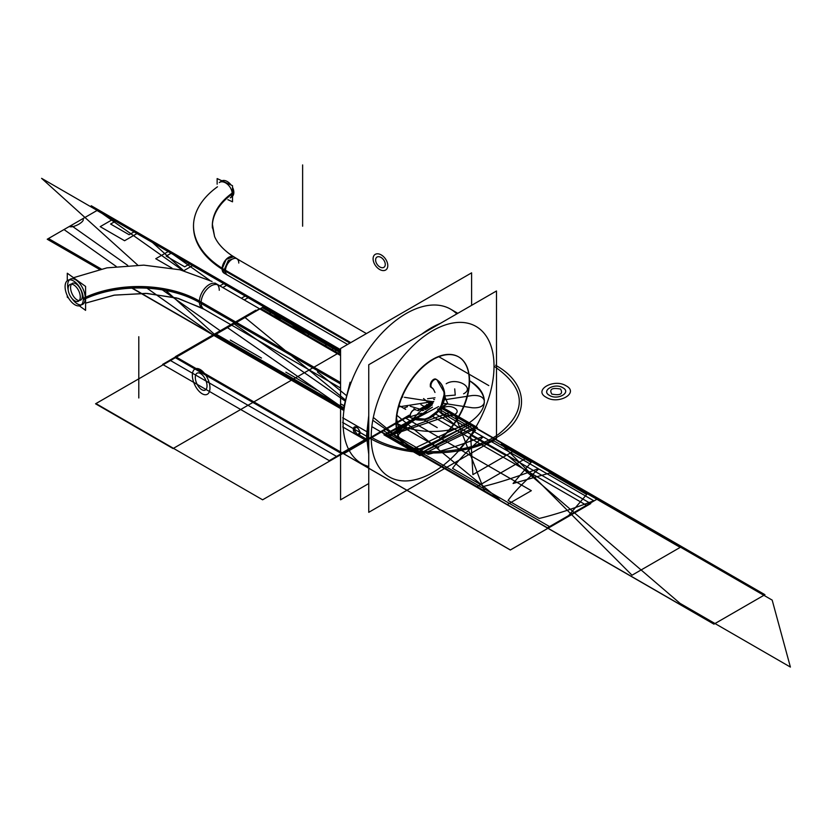 <?xml version="1.0" encoding="UTF-8"?>
<svg xmlns="http://www.w3.org/2000/svg" width="832" height="832" viewBox="0 0 832 832"><rect width="100%" height="100%" fill="white"/><g stroke="black" fill="none" stroke-linecap="round" stroke-linejoin="round"><path stroke-width="1.25" d="M217.142 184.184L217.142 178.578L232.513 185.692L232.513 201.812L227.885 199.68M230.329 197.839L230.308 197.85A9.412 6.001 -125.8 0 0 232.17 193.596A9.412 6.001 -125.8 0 0 227.406 184.194A9.412 6.001 -125.8 0 0 219.294 182.572A9.412 6.001 54.2 0 1 227.406 184.194A9.412 6.001 54.2 0 1 232.17 193.596A90.303 52.135 0 0 0 212.337 226.2A90.303 52.135 180 0 1 232.17 193.596A9.412 6.001 54.2 0 1 230.329 197.839A9.412 6.001 -125.8 0 0 232.17 193.596A9.412 6.001 -125.8 0 0 227.406 184.194A9.412 6.001 -125.8 0 0 219.294 182.572A9.412 6.001 -125.8 0 1 227.406 184.194A9.412 6.001 -125.8 0 1 232.17 193.596A9.412 6.001 54.2 0 1 230.329 197.839A9.412 6.001 -125.8 0 0 232.17 193.596A9.412 6.001 54.2 0 0 227.427 184.215A9.412 6.001 54.2 0 0 219.315 182.551M235.508 257.982L228.249 260.51L224.141 269.984L222.134 268.83L226.242 259.355L233.501 256.828A9.412 5.439 -60 0 0 226.013 259.532A9.412 5.439 -60 0 0 222.102 269.277L349.95 343.086M232.513 187.283A9.412 5.855 55.8 0 1 233.834 192.899A90.314 52.146 180 0 0 212.41 224.359L214.562 236.475C217.277 242.892 222.726 249.059 230.88 254.956L238.722 259.813A9.412 5.273 -61.4 0 1 239.117 260.073M222.102 269.183A109.117 62.993 180 0 1 193.627 229.486M221.946 180.794A9.412 5.855 55.8 0 1 231.119 185.047M212.337 226.2L214.604 236.579C218.015 244.546 225.42 251.94 236.829 258.752A9.412 5.439 120 0 0 229.58 261.279A9.412 5.439 120 0 0 225.462 270.754A9.412 5.439 120 0 0 227.417 275.059M222.092 268.715A109.127 63.003 180 0 1 193.502 226.2A109.127 63.003 0 0 0 222.092 268.715A109.127 63.003 0 0 1 217.474 186.794A109.127 63.003 0 0 0 222.092 268.715A109.127 63.003 0 0 1 217.474 186.794M212.41 228.041A90.314 52.146 180 0 1 233.834 191.932A9.412 5.855 55.8 0 1 232.513 196.238M222.113 268.226A109.117 62.993 180 0 1 193.627 222.914A109.117 62.993 180 0 1 193.648 222.706M347.599 344.448L224.047 273.114A9.412 5.439 -60 0 1 222.102 268.31L350.782 342.607M224.078 273.135L222.134 268.83L224.141 269.984L226.096 274.3L224.078 273.135M79.321 305.843L85.592 310.357L85.592 286.416L67.288 273.229L67.288 280.675M67.288 295.682L67.288 297.17L68.578 298.095M69.399 279.843A14.071 7.186 -114.8 0 0 67.642 285.449A14.071 7.186 -114.8 0 0 68.172 289.734A14.071 7.186 65.2 0 1 67.642 285.449A14.071 7.186 65.2 0 1 76.44 280.301A14.071 7.186 65.2 0 1 85.238 298.126A14.071 7.186 65.2 0 1 82.347 304.564A14.071 7.186 -114.8 0 0 82.347 304.554A14.071 7.186 -114.8 0 0 85.238 298.126A14.071 7.186 -114.8 0 0 80.007 283.858A14.071 7.186 -114.8 0 0 70.533 279.022L70.533 279.022M81.318 304.866A14.071 7.186 65.2 0 1 72.02 298.532A14.071 7.186 -114.8 0 0 81.318 304.866A14.071 7.186 65.2 0 1 72.02 298.532A14.071 7.186 -114.8 0 0 81.318 304.866A14.071 7.186 65.2 0 1 72.02 298.532M72.509 283.275A9.381 4.784 -114.8 0 1 78.822 286.499A9.381 4.784 -114.8 0 1 82.306 296.015A9.381 4.784 -114.8 0 1 80.382 300.3A9.381 4.784 -114.8 0 0 82.306 296.015A9.381 4.784 -114.8 0 1 80.382 300.3A9.381 4.784 -114.8 0 0 82.306 296.015A9.381 4.784 -114.8 0 1 80.382 300.3L80.382 300.3A9.381 4.784 -114.8 0 0 82.306 296.015A9.381 4.784 -114.8 0 0 76.44 284.138A9.381 4.784 -114.8 0 0 70.574 287.57A9.381 4.784 -114.8 0 0 79.258 300.539A9.381 4.784 -114.8 0 1 70.574 287.57A9.381 4.784 -114.8 0 0 79.258 300.539A9.381 4.784 -114.8 0 1 70.574 287.57A9.381 4.784 -114.8 0 0 79.258 300.539A9.381 4.784 -114.8 0 1 70.574 287.57A9.381 4.784 -114.8 0 1 71.458 284.17M80.257 297.461A9.381 4.961 -116.2 0 0 76.804 287.706A9.381 4.961 -116.2 0 0 70.065 284.44A9.381 4.961 -116.2 0 0 68.13 289.224M68.13 288.267A9.381 4.961 -116.2 0 0 71.594 298.012A9.381 4.961 -116.2 0 0 78.333 301.278A9.381 4.961 -116.2 0 0 80.257 296.494M201.126 302.026L340.569 382.533M204.568 309.514A14.071 8.351 -58.5 0 1 203.996 309.213A14.071 8.351 -58.5 0 1 201.126 302.058A85.675 49.462 0 0 0 83.294 298.314A14.071 7.446 -116.2 0 1 80.402 305.49A14.071 7.446 -116.2 0 1 70.294 300.591A14.071 7.446 -116.2 0 1 65.104 285.969M216.341 283.826A14.071 8.122 120 0 0 205.504 287.591A14.071 8.122 120 0 0 199.368 301.746A85.644 49.452 0 0 0 85.592 297.97A85.644 49.452 180 0 1 199.368 301.746A14.071 8.122 120 0 0 202.28 308.194L176.758 297.981L145.86 293.374L113.994 295.194L85.592 303.129L114.629 295.09L147.17 293.436L178.516 298.459L203.996 309.213M65.104 287.404A14.071 7.446 -116.2 0 1 67.995 280.238A14.071 7.446 -116.2 0 1 78.104 285.137A14.071 7.446 -116.2 0 1 83.294 299.759A85.675 49.462 0 0 1 201.126 303.493A14.071 8.351 -58.5 0 1 207.199 288.964A14.071 8.351 -58.5 0 1 218.681 285.21M201.126 303.462L340.569 383.968M215.03 283.067L340.569 355.545M462.155 359.486A51.771 29.89 120 0 0 458.838 357.011A51.771 29.89 120 0 0 407.066 386.901A51.771 29.89 120 0 0 407.066 446.68A51.771 29.89 120 0 0 448.802 430.789A51.771 29.89 120 0 0 469.331 376.178M406.9 446.576A51.771 29.89 120 0 0 446.732 432.505A51.771 29.89 120 0 0 469.227 380.515A51.771 29.89 120 0 0 432.619 359.382A51.771 29.89 120 0 0 396.011 422.781A51.771 29.89 120 0 0 406.734 446.482M356.398 434.824A4.69 2.704 -120 0 0 358.956 435.198A4.69 2.704 -120 0 0 359.632 431.298A4.69 2.704 -120 0 0 356.398 427.19M354.567 426.941L353.829 428.906L357.23 434.606L358.821 435.063M368.753 447.699A89.097 51.438 -60 0 1 368.025 437.102L360.464 432.744L357.23 426.951L353.829 428.906L357.23 434.606L360.464 432.744L357.23 426.951L353.829 428.906L357.23 434.606L360.464 432.744L357.23 426.951L353.829 428.906L357.23 434.606L360.464 432.744L357.23 426.951L354.848 426.733M356.834 427.44A4.69 2.704 -120 0 0 354.266 427.076A4.69 2.704 -120 0 0 353.6 430.966A4.69 2.704 -120 0 0 356.834 435.074M368.753 443.446A89.097 51.438 120 0 1 368.649 432.754L342.711 417.778M368.753 454.272L366.475 436.207L367.338 436.706L367.692 440.638L367.869 437.018L368.482 437.372L367.869 437.018L367.692 432.983L367.338 436.706L366.475 436.207L368.753 415.511M371.207 437.102A86.85 50.138 120 0 0 432.619 472.566A86.85 50.138 120 0 0 494.021 366.194A86.85 50.138 -60 0 1 432.619 472.566A86.85 50.138 -60 0 1 371.207 437.102A86.85 50.138 -60 0 1 432.619 330.741A86.85 50.138 -60 0 1 494.021 366.194A86.85 50.138 120 0 0 432.619 330.741A86.85 50.138 120 0 0 371.207 437.102A86.85 50.138 120 0 0 432.619 472.566A86.85 50.138 120 0 0 494.021 366.194A86.85 50.138 120 0 0 432.619 330.741A86.85 50.138 120 0 0 371.207 437.102A86.85 50.138 120 0 0 432.619 472.566A86.85 50.138 120 0 0 494.021 366.194A86.85 50.138 -60 0 1 432.619 472.566A86.85 50.138 -60 0 1 371.207 437.102A86.85 50.138 -60 0 1 432.619 330.741A86.85 50.138 -60 0 1 494.021 366.194A86.85 50.138 120 0 0 432.619 330.741A86.85 50.138 120 0 0 371.207 437.102C404.591 457.506 467.178 456.269 498.077 434.606C527.665 411.195 526.313 388.388 494.021 366.194C526.313 388.388 527.665 411.195 498.077 434.606C467.178 456.269 404.591 457.506 371.207 437.102M496.486 438.578L496.486 290.982L368.753 364.728L368.753 512.325L496.486 438.578M458.505 356.814A51.771 29.89 120 0 0 418.61 370.687A51.771 29.89 120 0 0 396.011 422.781A51.771 29.89 120 0 0 432.619 443.924A51.771 29.89 120 0 0 469.227 380.515A51.771 29.89 120 0 0 459.597 357.5M469.362 383.334A51.771 29.89 120 0 0 458.775 356.97M458.713 356.938A51.771 29.89 120 0 0 417.768 371.946A51.771 29.89 120 0 0 396.292 425.526M471.609 305.344L471.609 272.844L340.569 348.504L340.569 499.824L368.753 483.548M343.086 422.708A89.097 51.438 -60 0 1 386.412 328.588A89.097 51.438 -60 0 1 456.799 313.893A89.097 51.438 -60 0 0 386.412 328.588A89.097 51.438 -60 0 0 343.086 422.708A89.097 51.438 -60 0 0 368.753 466.492A89.097 51.438 -60 0 1 343.086 422.708A89.097 51.438 -60 0 0 368.753 466.492A89.097 51.438 -60 0 1 343.086 422.708A89.097 51.438 -60 0 1 386.412 328.588A89.097 51.438 -60 0 1 456.799 313.893A89.097 51.438 -60 0 0 386.412 328.588A89.097 51.438 -60 0 0 343.086 422.708L353.34 428.626M436.332 325.707A89.097 51.438 120 0 0 426.712 331.261M368.753 431.08A89.097 51.438 120 0 0 368.649 441.886L356.928 435.126M356.294 434.762L342.711 426.92M412.849 339.269L446.098 320.07M368.025 437.102A89.097 51.438 -60 0 1 368.753 425.672A89.097 51.438 120 0 0 368.025 437.102A89.097 51.438 -60 0 1 368.753 425.672A89.097 51.438 120 0 0 368.025 437.102L360.464 432.744L368.025 437.102M421.772 334.11A89.097 51.438 -60 0 1 440.274 323.43A89.097 51.438 120 0 0 421.772 334.11A89.097 51.438 -60 0 1 440.274 323.43A89.097 51.438 120 0 0 421.772 334.11M436.686 379.621A4.69 2.704 -60 0 1 436.852 379.746A4.69 2.704 -60 0 0 436.592 379.558A4.69 2.704 -60 0 0 431.954 382.19A4.69 2.704 -60 0 0 431.818 387.629M431.694 387.577A13.707 11.128 -50 0 0 430.56 386.932M415.917 409.864A4.69 2.704 120 0 0 411.278 412.485A4.69 2.704 120 0 0 411.143 417.924A23.067 18.73 -50 0 0 438.474 410.166A23.067 18.73 -50 0 0 439.691 382.117M433.441 389.199L431.267 387.317A4.69 2.704 -60 0 1 431.049 387.161A13.697 11.128 130 0 1 432.338 388.066A13.697 11.128 -50 0 0 431.049 387.161A4.69 2.704 -60 0 1 431.392 381.701A4.69 2.704 -60 0 1 435.958 379.194L438.36 380.879A23.067 18.741 130 0 1 438.922 409.313A23.067 18.741 130 0 1 410.904 417.768A4.69 2.704 -60 0 1 411.247 412.298A4.69 2.704 -60 0 1 415.813 409.802A4.69 2.704 120 0 0 411.247 412.298A4.69 2.704 120 0 0 410.904 417.768A23.067 18.741 -50 0 0 438.922 409.313A23.067 18.741 -50 0 0 438.36 380.879C446.358 388.367 445.141 398.247 443.56 402.137L438.828 410.862C430.425 420.098 421.19 422.448 411.122 417.924A4.69 2.704 -60 0 1 410.904 417.768A4.69 2.704 120 0 0 411.122 417.924L411.143 417.934M436.342 379.444A23.067 18.741 130 0 1 439.795 408.065A23.067 18.741 130 0 1 410.904 417.768A23.067 18.741 -50 0 0 439.795 408.065A23.067 18.741 -50 0 0 436.342 379.444A23.067 18.741 130 0 1 437.653 380.318A23.067 18.741 -50 0 0 436.342 379.444A23.067 18.741 130 0 1 439.795 408.065A23.067 18.741 130 0 1 410.904 417.768A4.69 2.704 -60 0 1 411.372 412.1A4.69 2.704 -60 0 1 416.042 409.958A4.69 2.704 120 0 0 411.372 412.1A4.69 2.704 120 0 0 410.904 417.768A4.69 2.704 -60 0 1 411.372 412.1A4.69 2.704 -60 0 1 416.042 409.958M409.77 417.019A23.067 18.73 -50 0 0 438.953 408.97A23.067 18.73 -50 0 0 436.914 379.787L444.569 392.943L440.232 408.98L426.733 419.255L411.206 417.966A4.69 2.704 120 0 1 410.883 417.706M430.747 387.046A4.69 2.673 -64.4 0 1 430.3 386.714A13.707 11.128 -50 0 1 432.931 388.617L430.747 387.046M408.959 416.645L410.966 417.799M238.784 263.058A9.412 5.439 120 0 0 232.128 259.22A9.412 5.439 120 0 0 225.462 270.754L350.355 342.857L225.462 270.754A9.412 5.439 -60 0 1 232.128 259.22A9.412 5.439 -60 0 1 238.784 263.058A9.412 5.439 120 0 0 232.128 259.22A9.412 5.439 120 0 0 225.462 270.754L350.355 342.857L225.462 270.754A9.412 5.439 120 0 1 232.128 259.22A9.412 5.439 120 0 1 238.784 263.058M549.515 395.418C557.7 400.618 571.834 392.454 562.838 387.733C554.663 382.533 540.519 390.697 549.515 395.418C557.7 400.618 571.834 392.454 562.838 387.733C554.663 382.533 540.519 390.697 549.515 395.418C540.582 390.697 554.663 382.564 562.806 387.743C571.771 392.444 557.69 400.577 549.546 395.398C540.582 390.697 554.663 382.564 562.806 387.743C571.771 392.444 557.69 400.577 549.546 395.398C557.7 400.618 571.834 392.454 562.838 387.733C554.663 382.533 540.519 390.697 549.515 395.418C540.582 390.697 554.663 382.564 562.806 387.743C571.771 392.444 557.69 400.577 549.546 395.398M551.803 394.098C549.068 389.158 551.99 387.473 560.56 389.043C563.285 393.994 560.362 395.678 551.803 394.098C549.068 389.158 551.99 387.473 560.56 389.043C563.285 393.994 560.362 395.678 551.803 394.098C549.068 389.158 551.99 387.473 560.56 389.043C563.285 393.994 560.362 395.678 551.803 394.098M302.63 226.2L302.63 164.934L302.63 226.2M375.627 259.615A6.188 3.942 -125.8 0 0 380.442 267.259A6.188 3.942 -125.8 0 0 385.258 264.077A6.188 3.942 -125.8 0 1 380.442 267.259A6.188 3.942 -125.8 0 1 375.627 259.615M262.226 307.57L95.555 403.801L173.066 448.552L339.737 352.321L262.226 307.57L95.555 403.801L173.066 448.552L339.737 352.321L262.226 307.57L95.555 403.801L173.066 448.552L339.737 352.321L262.226 307.57L95.555 403.801L173.066 448.552L339.737 352.321L262.226 307.57L95.555 403.801L173.066 448.552L339.737 352.321L262.226 307.57L95.555 403.801L173.066 448.552L339.737 352.321L262.226 307.57M385.258 264.784A6.188 3.942 -125.8 0 0 380.442 257.15A6.188 3.942 -125.8 0 0 375.627 260.322A6.188 3.942 -125.8 0 1 380.442 257.15A6.188 3.942 -125.8 0 1 385.258 264.784M598.27 498.472L441.054 407.701L598.27 498.472L547.258 527.925L598.27 498.472L547.258 527.925L598.27 498.472L441.054 407.701L598.27 498.472L547.258 527.925L713.929 624.146L764.941 594.693L598.27 498.472L547.258 527.925L713.929 624.146L764.941 594.693L441.054 407.701L598.27 498.472L547.258 527.925L598.27 498.472L547.258 527.925L598.27 498.472L441.054 407.701L598.27 498.472L547.258 527.925L713.929 624.146L764.941 594.693L598.27 498.472L547.258 527.925L713.929 624.146L764.941 594.693L441.054 407.701L598.27 498.472L547.258 527.925L598.27 498.472L547.258 527.925L598.27 498.472L441.054 407.701L598.27 498.472L547.258 527.925L713.929 624.146L764.941 594.693L598.27 498.472L547.258 527.925L713.929 624.146L764.941 594.693L441.054 407.701L598.27 498.472L441.054 407.701L598.27 498.472L547.258 527.925L598.27 498.472L547.258 527.925L598.27 498.472L441.054 407.701L598.27 498.472L547.258 527.925L713.929 624.146L764.941 594.693L598.27 498.472L547.258 527.925L713.929 624.146L764.941 594.693L598.27 498.472L547.258 527.925L713.929 624.146L764.774 594.797L598.104 498.566L547.258 527.925L713.929 624.146L764.774 594.797L598.104 498.566L547.258 527.925L598.104 498.566L440.97 407.836L598.104 498.566L547.258 527.925L598.27 498.472L547.258 527.925L598.27 498.472L547.258 527.925L713.929 624.146L764.941 594.693L598.27 498.472L547.258 527.925L713.929 624.146L764.941 594.693L441.054 407.701L598.27 498.472L441.054 407.701L598.27 498.472L441.054 407.701L598.27 498.472L547.258 527.925L598.27 498.472L547.258 527.925L598.27 498.472L441.054 407.701L598.27 498.472L547.258 527.925L713.929 624.146L764.941 594.693L598.27 498.472L547.258 527.925L713.929 624.146L764.941 594.693L598.27 498.472L547.258 527.925L598.27 498.472L547.258 527.925L598.27 498.472L764.941 594.693L598.27 498.472L547.258 527.925L713.929 624.146L764.941 594.693L598.27 498.472L547.258 527.925L713.929 624.146L764.941 594.693L598.27 498.472L764.941 594.693L598.27 498.472L764.941 594.693L598.27 498.472L547.258 527.925L713.929 624.146L764.941 594.693L598.27 498.472L547.258 527.925L713.929 624.146L764.941 594.693L598.27 498.472L547.258 527.925L713.929 624.146L764.941 594.693L598.27 498.472L547.258 527.925L713.929 624.146L764.941 594.693L598.27 498.472L547.258 527.925L713.929 624.146L764.941 594.693L713.929 624.146L764.941 594.693L713.929 624.146L764.941 594.693L713.929 624.146L547.258 527.925L713.929 624.146L547.258 527.925L598.27 498.472L547.258 527.925L713.929 624.146L547.258 527.925L598.27 498.472M432.931 403.01L431.6 402.241L417.331 410.467L431.6 402.241L417.331 410.467L431.6 402.241L417.331 410.467L431.6 402.241L417.331 410.467L431.6 402.241L417.331 410.467L431.6 402.241L417.331 410.467L431.6 402.241L417.331 410.467L431.6 402.241L417.331 410.467L431.6 402.241L417.331 410.467L431.6 402.241L417.331 410.467L431.6 402.241L417.331 410.467L431.6 402.241L417.331 410.467L431.6 402.241L417.331 410.467L431.6 402.241L417.331 410.467L431.6 402.241L417.331 410.467L431.6 402.241L417.331 410.467L431.6 402.241L417.331 410.467L431.6 402.241L417.331 410.467L431.6 402.241L417.331 410.467L431.6 402.241L417.331 410.467L431.6 402.241L417.331 410.467L431.6 402.241L417.331 410.467L431.6 402.241L417.331 410.467L431.6 402.241L417.331 410.467L431.6 402.241L417.331 410.467L431.6 402.241L417.331 410.467L431.6 402.241L432.931 403.01L431.6 402.241L432.931 403.01L431.6 402.241L432.931 403.01L431.6 402.241L432.931 403.01L431.6 402.241L432.931 403.01L431.6 402.241L432.931 403.01L431.6 402.241L432.931 403.01L431.6 402.241L417.331 410.467L431.6 402.241L417.331 410.467L431.6 402.241L417.331 410.467L431.6 402.241L432.931 403.01M409.198 415.168L380.578 431.694L547.258 527.925L380.578 431.694L547.258 527.925L380.578 431.694L547.258 527.925L380.578 431.694L547.258 527.925L380.578 431.694L547.258 527.925L380.578 431.694L402.563 419.006L380.578 431.694L547.258 527.925L380.578 431.694L547.258 527.925L380.578 431.694L409.198 415.168L380.682 431.631L547.352 527.862L598.166 498.524L441.002 407.784L598.166 498.524L547.352 527.862L598.166 498.524L547.352 527.862L714.033 624.094L764.847 594.755L598.166 498.524L547.352 527.862L714.033 624.094L764.847 594.755L598.166 498.524L547.352 527.862L714.033 624.094L764.847 594.755L441.002 407.784L764.847 594.755L714.033 624.094L547.352 527.862L598.166 498.524L547.352 527.862L380.682 431.631L547.352 527.862L380.682 431.631L409.198 415.168L380.682 431.631L409.198 415.168L380.931 431.496L476.694 486.782L527.02 457.725L440.866 407.992L527.02 457.725L440.866 407.992L527.02 457.725L476.694 486.782L527.02 457.725L476.694 486.782L380.931 431.496L476.694 486.782L380.931 431.496L409.198 415.168L380.578 431.694L409.198 415.168L380.578 431.694L409.198 415.168L380.578 431.694L409.198 415.168L380.578 431.694L409.198 415.168L380.578 431.694L547.258 527.925L380.578 431.694L409.198 415.168L262.61 499.803L409.198 415.168M425.953 405.496L429.77 406.827M431.392 405.132L423.54 398.559L431.392 405.132L423.54 398.559L431.392 405.132L428.241 404.175M387.774 266.074A9.412 6.001 -125.8 0 0 380.442 254.509A9.412 6.001 -125.8 0 0 373.11 259.293A9.412 6.001 -125.8 0 1 380.442 254.509A9.412 6.001 -125.8 0 1 387.774 266.074M262.61 307.351L95.93 403.572L173.451 448.323L340.122 352.102L262.61 307.351L95.93 403.572L173.451 448.323L340.122 352.102L262.61 307.351L95.93 403.572L173.451 448.323L340.122 352.102L262.61 307.351L95.93 403.572L173.451 448.323L340.122 352.102L262.61 307.351L95.93 403.572L173.451 448.323L340.122 352.102L262.61 307.351L95.93 403.572L173.451 448.323L340.122 352.102L262.61 307.351L95.93 403.572L173.451 448.323L340.122 352.102L262.61 307.351L95.93 403.572L173.451 448.323L340.122 352.102L262.61 307.351L95.93 403.572L173.451 448.323L340.122 352.102L262.61 307.351L95.93 403.572L173.451 448.323L340.122 352.102L262.61 307.351L95.93 403.572L173.451 448.323L340.122 352.102L262.61 307.351L95.93 403.572L173.451 448.323L340.122 352.102L262.61 307.351L95.93 403.572L262.61 499.803L95.93 403.572L262.61 499.803L95.93 403.572L262.61 499.803L95.93 403.572L262.61 499.803L95.93 403.572L173.451 448.323L340.122 352.102L262.61 307.351L95.93 403.572L173.451 448.323L340.122 352.102L262.61 307.351L95.93 403.572L173.451 448.323L340.122 352.102L262.61 307.351L95.93 403.572L173.451 448.323L340.122 352.102L262.61 307.351L95.93 403.572L173.451 448.323L340.122 352.102L262.61 307.351L95.93 403.572L173.451 448.323L340.122 352.102L262.61 307.351L95.93 403.572L262.61 307.351L95.93 403.572L262.61 307.351L95.93 403.572L262.61 307.351L95.93 403.572L262.61 307.351L340.569 352.352L327.465 344.76L323.471 345.675L327.465 344.76L340.569 352.331L262.61 307.351M373.11 258.326A9.412 6.001 -125.8 0 0 380.442 269.89A9.412 6.001 -125.8 0 0 387.774 265.117A9.412 6.001 -125.8 0 1 380.442 269.89A9.412 6.001 -125.8 0 1 373.11 258.326M82.306 296.015A9.381 4.784 -114.8 0 0 76.44 284.138A9.381 4.784 -114.8 0 0 70.574 287.57A9.381 4.784 -114.8 0 1 76.44 284.138A9.381 4.784 -114.8 0 1 82.306 296.015A9.381 4.784 -114.8 0 0 76.44 284.138A9.381 4.784 -114.8 0 0 70.574 287.57A9.381 4.784 -114.8 0 1 76.44 284.138A9.381 4.784 -114.8 0 1 82.306 296.015M68.172 289.734A14.071 7.186 65.2 0 1 67.642 285.449A14.071 7.186 -114.8 0 0 68.172 289.734A14.071 7.186 65.2 0 1 67.642 285.449A14.071 7.186 65.2 0 1 76.44 280.301A14.071 7.186 65.2 0 1 85.238 298.126A14.071 7.186 65.2 0 1 82.347 304.564A14.071 7.186 -114.8 0 0 85.238 298.126A14.071 7.186 65.2 0 1 82.347 304.564M201.105 302.754L340.569 383.271L201.105 302.754M85.592 297.97A85.644 49.452 180 0 1 199.368 301.746A85.644 49.452 0 0 0 85.592 297.97A85.644 49.452 180 0 1 199.368 301.746A14.071 8.122 -60 0 1 209.31 284.523A14.071 8.122 -60 0 1 219.263 290.264A14.071 8.122 120 0 0 209.31 284.523A14.071 8.122 120 0 0 199.368 301.746A14.071 8.122 120 0 1 209.31 284.523A14.071 8.122 120 0 1 219.263 290.264A14.071 8.122 120 0 0 209.31 284.523A14.071 8.122 120 0 0 199.368 301.746M67.642 285.449A14.071 7.186 65.2 0 1 76.44 280.301A14.071 7.186 65.2 0 1 85.238 298.126A14.071 7.186 -114.8 0 0 76.44 280.301A14.071 7.186 -114.8 0 0 67.642 285.449M546.229 397.311C558.449 405.08 579.571 392.881 566.124 385.83C553.904 378.061 532.782 390.26 546.229 397.311C558.449 405.08 579.571 392.881 566.124 385.83C553.904 378.061 532.782 390.26 546.229 397.311C558.449 405.08 579.571 392.881 566.124 385.83C553.904 378.061 532.782 390.26 546.229 397.311M138.798 336.71L138.798 397.977L138.798 336.71M195.312 377.905A9.381 4.784 65.2 0 1 201.167 373.974A9.381 4.784 65.2 0 1 207.012 386.339A9.381 4.784 65.2 0 0 201.167 373.974A9.381 4.784 65.2 0 0 195.312 377.905M207.012 385.372A9.381 4.784 65.2 0 1 201.167 389.293A9.381 4.784 65.2 0 1 195.312 376.938A9.381 4.784 65.2 0 0 201.167 389.293A9.381 4.784 65.2 0 0 207.012 385.372M422.666 407.389L426.764 409.032M440.669 408.304L444.558 397.363M429.79 406.817L425.984 405.475M209.945 387.244A14.071 7.186 65.2 0 1 201.167 393.12A14.071 7.186 65.2 0 1 192.379 374.587A14.071 7.186 65.2 0 0 201.167 393.12A14.071 7.186 65.2 0 0 209.945 387.244M192.379 376.033A14.071 7.186 65.2 0 1 201.167 370.146A14.071 7.186 65.2 0 1 209.945 388.679A14.071 7.186 65.2 0 0 201.167 370.146A14.071 7.186 65.2 0 0 192.379 376.033M396.011 422.781A51.771 29.89 120 0 0 432.619 443.924A51.771 29.89 120 0 0 469.227 380.515A51.771 29.89 120 0 0 432.619 359.382A51.771 29.89 120 0 0 396.011 422.781A51.771 29.89 120 0 0 432.619 443.924A51.771 29.89 120 0 0 469.227 380.515A51.771 29.89 120 0 0 432.619 359.382A51.771 29.89 120 0 0 396.011 422.781A51.771 29.89 120 0 0 432.619 443.924A51.771 29.89 120 0 0 469.227 380.515C489.289 394.607 489.289 408.699 469.227 422.781C450.164 434.366 415.064 434.366 396.011 422.781C415.064 434.366 450.164 434.366 469.227 422.781C489.289 408.699 489.289 394.607 469.227 380.515A51.771 29.89 120 0 0 432.619 359.382A51.771 29.89 120 0 0 396.011 422.781M372.008 426.743L507.052 504.702L531.336 490.682L404.872 417.664L531.336 490.682L507.052 504.702L372.008 426.743L431.527 461.105L372.934 420.378L431.527 461.105L372.008 426.743M340.569 349.69L264.919 306.01L259.844 308.942L264.69 306.145L98.02 209.914L47.466 239.106L99.757 269.298L47.466 239.106L98.02 209.914L47.434 239.117L99.715 269.298L47.434 239.117L98.041 209.903L264.69 306.145L259.844 308.942L264.919 306.01L259.844 308.942L264.919 306.01L259.844 308.942L264.919 306.01L259.844 308.942L264.919 306.01L98.249 209.778L82.784 218.712C84.074 219.929 82.742 221.77 78.79 224.245C74.506 226.522 71.313 227.292 69.212 226.543L47.237 239.231L99.424 269.37L47.237 239.231L99.424 269.37L47.237 239.231L99.424 269.37L47.237 239.231L99.424 269.37L47.237 239.231L99.424 269.37L47.237 239.231L99.424 269.37L47.237 239.231L99.424 269.37L47.237 239.231L99.424 269.37L47.237 239.231L99.424 269.37L47.237 239.231L99.424 269.37L47.237 239.231L99.424 269.37L47.237 239.231L99.424 269.37L47.237 239.231L99.424 269.37L47.237 239.231L99.424 269.37L47.237 239.231L69.212 226.543C71.313 227.292 74.506 226.522 78.79 224.245C82.742 221.77 84.074 219.929 82.784 218.712L47.237 239.231L98.249 209.778L47.237 239.231L98.249 209.778L47.237 239.231L98.249 209.778L47.237 239.231L98.249 209.778L47.237 239.231L98.249 209.778L47.237 239.231L98.249 209.778L47.237 239.231L98.249 209.778L47.237 239.231L98.249 209.778L47.237 239.231L98.249 209.778L47.237 239.231L98.249 209.778L47.237 239.231L98.249 209.778L47.237 239.231L98.249 209.778L47.237 239.231L98.249 209.778L264.919 306.01L98.249 209.778L264.919 306.01L259.844 308.942L264.919 306.01L259.844 308.942L264.919 306.01L249.33 297.014L244.265 299.936L249.33 297.014L264.919 306.01L259.844 308.942L264.919 306.01L259.844 308.942L264.919 306.01L259.844 308.942L264.919 306.01L259.844 308.942L264.919 306.01L98.249 209.778L264.919 306.01L98.249 209.778L264.919 306.01L259.844 308.942L264.919 306.01L259.844 308.942L264.919 306.01L98.249 209.778L264.919 306.01L259.844 308.942L264.919 306.01L259.844 308.942L264.919 306.01L98.249 209.778L264.919 306.01L259.844 308.942L264.919 306.01L259.844 308.942L264.919 306.01L98.249 209.778L264.919 306.01L259.844 308.942L264.919 306.01L259.844 308.942L264.919 306.01L259.844 308.942L264.919 306.01L259.844 308.942L264.919 306.01L259.844 308.942L264.919 306.01L259.844 308.942L264.919 306.01L98.249 209.778L264.919 306.01L259.844 308.942L264.919 306.01L259.844 308.942L264.919 306.01L259.844 308.942L264.919 306.01L259.844 308.942L264.919 306.01L259.844 308.942L264.722 306.124L98.041 209.903L264.722 306.124L259.844 308.942L264.919 306.01L259.844 308.942L264.919 306.01L98.249 209.778L264.919 306.01L98.249 209.778L264.919 306.01L259.844 308.942L264.919 306.01L98.249 209.778L264.919 306.01L259.844 308.942L264.919 306.01L98.249 209.778L264.919 306.01L259.844 308.942L264.919 306.01L246.407 295.329L241.342 298.251L246.407 295.329L340.569 349.69L264.919 306.01L340.569 349.69L264.919 306.01L340.569 349.69L264.919 306.01L340.569 349.69L264.919 306.01L340.569 349.69L264.919 306.01L340.569 349.69L264.919 306.01L340.569 349.69L264.919 306.01L340.569 349.69L264.919 306.01L340.569 349.69L264.919 306.01L314.631 340.569L264.919 306.01L340.569 349.69M396.562 418.278L398.351 426.993L396.562 418.278M432.838 403.146L431.423 402.334L417.331 410.467L431.423 402.334L432.838 403.146L430.789 402.709L432.848 403.135M368.524 437.393L342.586 422.417L368.524 437.382M213.907 335.462L343.408 410.228L213.907 335.462L343.408 410.228L213.907 335.462L343.408 410.228L213.907 335.462L343.408 410.228L213.907 335.462L343.408 410.228L213.907 335.462L343.408 410.228L213.907 335.462L343.408 410.228L213.907 335.462L343.408 410.228L213.907 335.462L343.408 410.228L213.907 335.462L221.052 331.334L161.086 288.964L221.052 331.334L213.907 335.462L343.408 410.228L130.801 287.487L213.907 335.462L130.801 287.487L213.907 335.462L130.801 287.487L213.907 335.462L130.801 287.487L213.907 335.462L130.801 287.487L213.907 335.462L130.801 287.487L213.907 335.462L130.801 287.487L213.907 335.462L130.801 287.487L213.907 335.462L145.933 287.435L213.907 335.462L130.801 287.487L213.907 335.462M258.409 309.39L175.063 357.51L341.744 453.731L368.753 438.142L341.744 453.731L368.753 438.142L341.744 453.731L175.063 357.51L341.744 453.731L175.063 357.51L258.409 309.39M173.93 312.114L343.439 410.01L173.93 312.114M398.642 406.91L408.325 405.402L398.642 406.91M409.105 405.288L433.763 401.471L409.105 405.288M444.163 399.859L472.087 395.543C479.107 395.034 483.205 396.802 484.37 400.826C483.808 392.943 478.764 386.173 469.227 380.515C478.764 386.173 483.808 392.943 484.37 400.826C483.205 396.802 479.107 395.034 472.087 395.543L444.163 399.859M446.202 383.76C456.882 376.969 475.363 387.639 463.601 393.806C475.363 387.639 456.882 376.969 446.202 383.76C456.882 376.969 475.363 387.639 463.601 393.806C475.363 387.639 456.882 376.969 446.202 383.76M369.616 438.027C402.407 457.964 462.821 457.964 495.622 438.027C530.15 419.089 530.15 384.207 495.622 365.279C530.15 384.207 530.15 419.089 495.622 438.027C462.821 457.964 402.407 457.964 369.616 438.027M350.126 382.221L343.938 406.65L350.126 382.221M443.414 407.888C450.351 403.478 462.353 410.405 454.709 414.409C447.772 418.818 435.77 411.892 443.414 407.888C450.351 403.478 462.353 410.405 454.709 414.409C447.772 418.818 435.77 411.892 443.414 407.888M403.645 408.21L407.482 406.702L403.645 408.21M410.218 406.214L423.81 410.342L410.218 406.214M432.869 403.094L431.496 402.293L417.331 410.467L431.496 402.293L417.331 410.467L431.496 402.293L432.869 403.094M402.085 396.926L402.709 397.02L402.085 396.926M404.477 397.301L433.597 401.804L404.477 397.301M443.175 403.281L472.087 407.753C479.107 408.262 483.205 406.505 484.37 402.47C483.205 406.505 479.107 408.262 472.087 407.753L443.175 403.281M454.709 388.898L455.25 395.075L444.662 396.001L455.25 395.075L454.709 388.898M438.724 447.845L396.344 423.374M432.744 403.302L431.246 402.438L417.331 410.467L431.246 402.438L417.331 410.467L431.246 402.438L432.744 403.302M359.154 434.876L367.11 439.473L359.154 434.876M488.779 385.58L438.818 356.73M428.459 405.517L430.581 406.047L428.459 405.517M431.943 404.435L429.166 403.645L431.943 404.435M215.145 334.745L343.595 408.907L215.145 334.745M340.569 351.114L97.011 210.496L48.474 238.524L101.213 268.975L48.474 238.524L97.011 210.496L340.569 351.114M219.877 285.865L224.952 282.932L193.773 264.93L183.747 270.722L193.773 264.93L224.952 282.932L219.877 285.865M171.964 268.091L155.761 258.731L169.395 250.858L138.216 232.856L124.582 240.729L100.204 226.658L113.838 218.785L100.204 226.658L124.582 240.729L138.216 232.856L169.395 250.858L155.761 258.731L171.964 268.091M428.158 454.303C443.664 450.549 461.843 444.642 482.685 436.592L438.599 411.143L482.685 436.592C461.843 444.642 443.664 450.549 428.158 454.303L396.978 436.301L428.158 454.303M430.29 406.338L427.658 404.82L420.784 410.894L427.658 404.82L430.29 406.338M420.306 411.341L418.6 412.901L420.306 411.341M418.434 413.046L396.978 436.301L418.434 413.046M483.714 486.377C499.231 482.622 517.4 476.715 538.242 468.666L483.215 436.894C469.269 448.926 459.046 459.42 452.535 468.374L483.714 486.377C499.231 482.622 517.4 476.715 538.242 468.666L483.215 436.894C469.269 448.926 459.046 459.42 452.535 468.374L483.714 486.377M539.271 518.45C554.788 514.696 572.957 508.789 593.798 500.739L538.772 468.978C524.826 481 514.602 491.494 508.092 500.458L539.271 518.45C554.788 514.696 572.957 508.789 593.798 500.739L538.772 468.978C524.826 481 514.602 491.494 508.092 500.458L539.271 518.45M331.001 350.012L336.066 347.09L304.886 329.087L299.822 332.02L304.886 329.087L336.066 347.09L331.001 350.012M275.434 317.938L280.509 315.016L275.434 317.938M432.494 403.77L430.882 403.52L432.494 403.77M314.964 340.766L316.004 340.361L260.978 308.589L260.291 309.192L260.978 308.589L316.004 340.361L314.964 340.766M230.308 340.07L261.487 358.072L230.308 340.07M340.569 354.546L316.534 340.673L315.848 341.266L316.534 340.673L340.569 354.546M285.865 372.154L317.044 390.146L285.865 372.154M341.422 404.227L344.094 405.766L341.422 404.227M433.68 399.391L434.533 399.589L433.68 399.391M432.286 403.978L431.569 403.915L432.286 403.978M255.819 310.211L175.396 356.637L342.066 452.868L368.753 437.466L342.066 452.868L368.753 437.466L342.066 452.868L175.396 356.637L342.066 452.868L175.396 356.637L255.819 310.211M256.11 310.378L169.863 360.173L336.534 456.404L368.753 437.809L336.534 456.404L368.753 437.809L336.534 456.404L368.753 437.809L336.534 456.404L368.753 437.809L336.534 456.404L368.753 437.809L336.534 456.404L368.753 437.809L336.534 456.404L169.863 360.173L336.534 456.404L169.863 360.173L336.534 456.404L169.863 360.173L336.534 456.404L169.863 360.173L336.534 456.404L169.863 360.173L336.534 456.404L169.863 360.173L256.11 310.378M427.991 404.321L431.215 405.34L428.002 404.31M343.668 453.783L510.338 550.014L590.762 503.589L435.739 414.086L590.762 503.589L435.739 414.086L590.762 503.589L510.338 550.014L590.762 503.589L510.338 550.014L343.668 453.783L510.338 550.014L343.668 453.783L410.166 415.386L343.668 453.783M426.878 408.97L424.091 407.358L418.267 410.717L424.091 407.358L418.267 410.717L424.091 407.358L426.878 408.97M425.183 405.943L429.146 407.378L425.183 405.943M430.862 405.735L427.461 404.633L430.862 405.735M430.872 405.725L427.471 404.622L430.872 405.725M426.535 404.539L430.352 406.276L426.535 404.539M162.261 246.74L91.239 205.743L182.926 270.514L91.239 205.743L162.261 246.74L209.799 280.332L162.261 246.74M127.733 265.408L71.146 225.43L64.002 229.549L116.23 266.458L64.002 229.549L71.146 225.43L127.733 265.408M406.619 447.907L413.67 451.974L471.099 423.873L441.563 406.817L471.099 423.873L413.67 451.974L406.619 447.907M432.411 407.16L424.476 412.329L432.411 407.16M423.457 412.994L387.14 436.654L399.859 443.997L387.14 436.654L423.457 412.994M425.63 412.402L383.937 434.803L418.049 454.501L472.992 424.965L441.563 406.817L472.992 424.965L418.049 454.501L383.937 434.803L425.63 412.402M473.2 425.079L450.84 412.173L385.83 435.906L419.942 455.593L477.37 427.492L450.84 412.173L385.83 435.906L419.942 455.593L477.37 427.492L473.2 425.079M345.03 400.972L234.052 323.835L227.479 327.631L340.569 406.245L227.479 327.631L234.052 323.835L345.03 400.972M413.483 450.102L484.505 491.098L455.562 416.666L484.505 491.098L413.483 450.102L373.474 417.55L413.483 450.102M317.398 371.946L346.351 395.491L317.398 371.946M680.191 547.394L501.353 444.142L632.008 575.214L680.191 547.394L501.353 444.142L632.008 575.214L680.191 547.394M423.592 406.858L427.71 408.45L423.592 406.858M443.976 400.691L442.426 405.09L443.976 400.691M428.553 407.846L424.497 406.338L428.553 407.846M399.027 405.538L405.704 409.396L399.027 405.538M423.311 419.557L437.226 427.596L423.311 419.557M333.913 351.697L338.988 348.774L301.974 327.402L296.899 330.325L301.974 327.402L338.988 348.774L333.913 351.697M278.356 319.623L283.431 316.701L278.356 319.623M382.876 430.373L549.546 526.594L568.63 515.58L586.706 494.437L549.692 473.065L513.074 483.496L531.149 462.363L494.135 440.991L457.517 451.422L475.592 430.29L439.785 409.614L475.592 430.29L457.517 451.422L494.135 440.991L531.149 462.363L513.074 483.496L549.692 473.065L586.706 494.437L568.63 515.58L549.546 526.594L382.876 430.373L401.96 419.349L382.876 430.373M438.578 408.918L437.507 409.146L438.578 408.918M421.491 413.244L401.96 419.349L421.491 413.244M426.223 405.34L429.967 406.65L426.223 405.34M427.575 398.736L435.022 397.779L427.575 398.736M252.252 312.333L175.51 356.647L342.191 452.868L368.753 437.538L342.191 452.868L368.753 437.538L342.191 452.868L175.51 356.647L342.191 452.868L175.51 356.647L252.252 312.333M252.533 312.499L162.594 364.416L329.274 460.647L368.753 437.85L329.274 460.647L368.753 437.85L329.274 460.647L368.753 437.85L329.274 460.647L368.753 437.85L329.274 460.647L368.753 437.85L329.274 460.647L368.753 437.85L329.274 460.647L162.594 364.416L329.274 460.647L162.594 364.416L329.274 460.647L162.594 364.416L329.274 460.647L162.594 364.416L329.274 460.647L162.594 364.416L329.274 460.647L162.594 364.416L252.533 312.499M425.225 405.922L429.177 407.347L425.225 405.922M343.678 453.731L510.349 549.962L587.09 505.648L432.598 416.458L587.09 505.648L432.598 416.458L587.09 505.648L510.349 549.962L587.09 505.648L510.349 549.962L343.678 453.731L510.349 549.962L343.678 453.731L410.176 415.334L343.678 453.731M422.562 410.665L420.41 409.427L418.194 410.706L420.41 409.427L418.194 410.706L420.41 409.427L422.562 410.665M421.741 407.93L425.714 409.583L421.741 407.93M439.889 409.479L447.678 403.447L444.652 396.126L447.678 403.447L439.889 409.479L447.678 403.447L444.652 396.126L447.678 403.447L439.889 409.479M443.81 401.315L442.697 404.487L443.81 401.315M428.719 407.722L424.684 406.224L428.719 407.722M131.175 287.466L214.115 335.348L131.175 287.466M340.569 349.918L264.722 306.124L259.844 308.942L264.722 306.124L340.569 349.918M443.716 401.627L442.832 404.165L443.716 401.627M428.792 407.67L424.767 406.182L428.792 407.67M380.786 431.579L547.456 527.8L598.062 498.586L440.95 407.867L598.062 498.586L547.456 527.8L380.786 431.579M432.817 403.177L431.392 402.355L432.817 403.177M427.596 408.418L420.961 404.643L427.596 408.418M440.908 407.93L446.441 403.666L440.908 407.93M469.758 423.093L453.877 413.93L386.88 436.509L417.83 454.376L475.987 426.691L469.758 423.093L453.877 413.93L386.88 436.509L417.83 454.376L475.987 426.691L469.758 423.093M245.014 317.502L345.28 399.849L245.014 317.502M389.168 435.895L499.543 499.616L396.895 415.314L499.543 499.616L389.168 435.895M285.178 323.565L264.264 306.384L259.844 308.942L264.264 306.384L285.178 323.565M398.133 442.998L410.509 450.154L468.666 422.469L441.563 406.817L468.666 422.469L410.509 450.154L398.133 442.998M426.494 412.058L388.409 437.382L426.494 412.058M151.965 242.06L41.6 178.339L137.706 265.075L41.6 178.339L151.965 242.06L183.726 270.722L151.965 242.06M164.902 289.619L214.999 334.838L239.252 320.83L214.999 334.838L164.902 289.619M438.599 406.578L384.665 435.23L415.615 453.097L470.881 423.738L441.563 406.817L470.881 423.738L415.615 453.097L384.665 435.23L438.599 406.578M506.969 454.958L680.035 603.346L790.4 667.066L772.179 600.111L513.864 450.975L506.969 454.958L680.035 603.346L790.4 667.066L772.179 600.111L513.864 450.975L506.969 454.958M470.6 435.136L472.909 474.614L505.95 455.541L470.6 435.136L472.909 474.614L505.95 455.541L470.6 435.136M216.195 334.142L343.762 407.784L216.195 334.142L235.29 323.118L216.195 334.142M307.341 336.357L308.922 334.058L271.898 312.686L267.914 313.602L271.898 312.686L308.922 334.058L307.341 336.357M432.078 405.236L429.978 404.914L432.078 405.236M116.761 220.47L98.249 209.778L116.761 220.47L110.594 224.026L116.761 220.47M222.799 287.55L227.874 284.617L190.85 263.245L184.683 266.812L166.15 256.1L172.318 252.543L135.294 231.171L129.126 234.728L110.594 224.026L129.126 234.728L135.294 231.171L172.318 252.543L166.15 256.1L184.683 266.812L190.85 263.245L227.874 284.617L222.799 287.55M436.186 379.35A4.69 2.704 120 0 0 431.517 381.493A4.69 2.704 120 0 0 431.049 387.161A4.69 2.704 -60 0 1 431.517 381.493A4.69 2.704 -60 0 1 436.186 379.35A4.69 2.704 120 0 0 431.517 381.493A4.69 2.704 120 0 0 431.049 387.161M429.302 403.562L432.026 404.331L429.302 403.562M380.578 431.694L547.258 527.925L380.578 431.694M438.578 411.164L457.08 426.66L438.578 411.164M416.166 410.072A4.69 2.704 120 0 0 411.372 412.1A4.69 2.704 120 0 0 411.039 417.862M238.42 259.667L366.434 333.57M219.346 182.541L221.395 181.106M230.36 197.808L231.972 196.685M203.674 308.994L340.569 388.034M212.046 281.466L180.076 269.807L143.79 265.138L106.964 267.852L73.497 277.701L106.964 267.852L143.79 265.138L180.076 269.807L212.046 281.466M368.753 467.657L361.046 463.206M457.798 313.31L450.143 308.89M434.98 392.454L433.462 389.23M409.188 416.801L411.195 417.955M413.868 408.678L414.95 409.302"/></g></svg>
